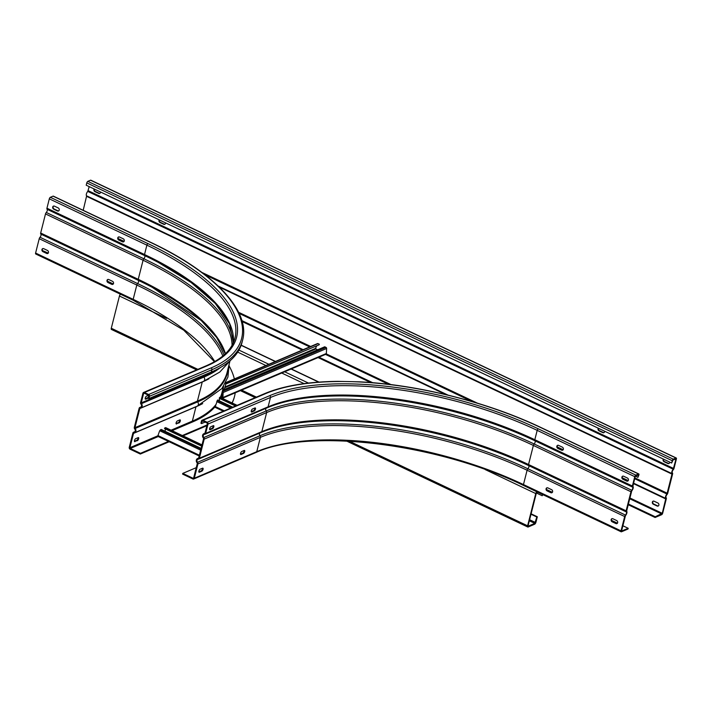 <?xml version="1.0" encoding="UTF-8"?>
<svg xmlns="http://www.w3.org/2000/svg" width="712" height="712" viewBox="0 0 712 712"><rect width="100%" height="100%" fill="white"/><g stroke="black" fill="none" stroke-linecap="round" stroke-linejoin="round"><path stroke-width="1.07" d="M36.018 253.988A1.388 0.579 -64.6 0 1 35.733 253.997A1.388 0.579 -64.6 0 1 35.6 253.054L39.222 238.725A1.584 0.667 -64.6 0 1 40.006 237.265A1.985 0.828 115.4 0 0 40.984 235.432A1.985 0.828 115.4 0 0 40.815 234.088A1.584 0.667 -64.6 0 1 40.673 233.02L45.497 213.929A1.584 0.667 -64.6 0 1 46.28 212.461A1.985 0.828 115.4 0 0 47.259 210.627A1.985 0.828 115.4 0 0 47.09 209.292A1.584 0.667 -64.6 0 1 46.947 208.215L49.315 198.853A1.388 0.579 -64.6 0 1 50.356 197.304L53.062 196.147A1.388 0.579 -64.6 0 1 53.347 196.138A1.388 0.579 -64.6 0 1 53.516 196.361M140.317 454.034L140.495 453.322L130.251 448.462A0.596 0.49 67 0 1 129.895 447.697L133.518 433.377A0.792 0.65 67 0 1 134.043 432.914A2.777 2.278 -113 0 0 134.675 432.762A2.777 2.278 -113 0 0 135.867 431.294A2.777 2.278 -113 0 0 135.164 428.473A0.792 0.65 67 0 1 134.969 427.663L139.792 408.581A0.792 0.65 67 0 1 140.317 408.11A2.777 2.278 -113 0 0 140.949 407.967A2.777 2.278 -113 0 0 142.142 406.49A2.777 2.278 -113 0 0 141.439 403.668A0.792 0.65 67 0 1 141.243 402.867L143.61 393.496A0.596 0.49 67 0 1 144.233 393.202L148.461 395.204A0.596 0.49 67 0 1 148.817 395.97L148.23 398.275L148.879 398.578L149.467 396.281A1.388 1.139 -113 0 0 148.639 394.493L144.411 392.49A1.388 1.139 -113 0 0 142.961 393.193L140.593 402.556A1.584 1.299 -113 0 0 140.994 404.167A1.985 1.629 67 0 1 140.184 407.344A1.584 1.299 -113 0 0 139.143 408.27L134.319 427.351A1.584 1.299 -113 0 0 134.719 428.962A1.985 1.629 67 0 1 133.909 432.139A1.584 1.299 -113 0 0 132.868 433.065L129.246 447.394A1.388 1.139 -113 0 0 130.065 449.174L140.317 454.034L169.189 441.752M176.078 423.596L178.383 422.608A1.682 0.703 115.4 0 0 179.647 420.73A1.682 0.703 115.4 0 0 179.709 419.947M134.435 441.307L136.749 440.327A1.682 0.703 115.4 0 0 138.012 438.45A1.682 0.703 115.4 0 0 138.075 437.666M111.748 284.328L108.01 282.557A1.682 1.38 67 0 1 108.767 279.54L112.514 281.32A1.682 1.38 67 0 1 111.748 284.328L112.167 284.15A1.682 1.38 -113 0 0 112.986 284.266M46.698 253.463L42.96 251.683A1.682 1.38 67 0 1 43.717 248.675L47.464 250.446A1.682 1.38 67 0 1 46.698 253.463L47.117 253.285A1.682 1.38 -113 0 0 47.935 253.392M42.506 250.588L48.247 253.089M183.02 435.86L202.769 427.458A212.096 82.245 -165.8 0 0 206.889 425.589M232.041 402.912A212.096 82.245 14.2 0 0 234.56 396.21L234.382 396.913A212.096 82.245 -165.8 0 1 232.183 402.974M140.495 453.322L168.486 441.413M182.316 435.53L202.956 426.746A212.096 82.245 14.2 0 0 207.067 424.886M107.45 281.187L113.297 283.963M234.56 396.21A212.096 82.245 14.2 0 0 235.227 392.81M234.373 378.944A212.096 82.245 14.2 0 0 229.255 366.164M176.638 423.943A1.682 0.703 -64.6 0 1 176.3 423.952A1.682 0.703 -64.6 0 1 176.131 422.812A1.682 0.703 -64.6 0 1 177.404 420.925L179.798 419.911A1.682 0.703 -64.6 0 1 180.136 419.893A1.682 0.703 -64.6 0 1 180.198 421.379A1.682 0.703 -64.6 0 1 179.032 422.919L176.095 423.685M135.004 441.654A1.682 0.703 -64.6 0 1 134.657 441.671A1.682 0.703 -64.6 0 1 134.497 440.523A1.682 0.703 -64.6 0 1 135.761 438.645L138.155 437.622A1.682 0.703 -64.6 0 1 138.502 437.613A1.682 0.703 -64.6 0 1 138.555 439.09A1.682 0.703 -64.6 0 1 137.398 440.639L134.452 441.395M148.283 398.053A1.682 0.703 -64.6 0 1 148.149 398.124L145.755 399.147A1.682 0.703 -64.6 0 1 145.417 399.165A1.682 0.703 -64.6 0 1 145.257 398.017A1.682 0.703 -64.6 0 1 146.521 396.13L148.559 395.267M53.658 206.053A1.682 1.38 -113 0 0 54.13 208.999L57.877 210.77A1.682 1.38 -113 0 0 58.696 210.885M118.708 236.918A1.682 1.38 -113 0 0 119.18 239.864L122.927 241.644A1.682 1.38 -113 0 0 123.746 241.751M107.948 279.433A1.682 1.38 -113 0 0 108.429 282.379L112.167 284.15M42.898 248.559A1.682 1.38 -113 0 0 43.379 251.505L47.117 253.285M148.879 398.578L211.339 372.002A206.151 79.94 -165.8 0 0 242.062 342.321L242.641 340.016C250.668 310.477 213.413 271.824 150.917 242.436A1.388 0.579 115.4 0 0 150.641 242.454L53.062 196.147M57.458 210.948L53.72 209.177A1.682 1.38 67 0 1 54.477 206.16L58.215 207.94A1.682 1.38 67 0 1 57.458 210.948L57.877 210.77M119.527 237.034L123.265 238.805A1.682 1.38 67 0 1 122.509 241.813L118.762 240.042A1.682 1.38 67 0 1 119.527 237.034M145.195 398.8L147.5 397.821A1.682 0.703 115.4 0 0 148.763 395.934A1.682 0.703 115.4 0 0 148.817 395.685M194.296 478.259L197.918 463.93A1.584 1.299 -113 0 0 197.518 462.319A1.985 1.629 67 0 1 198.319 459.151A1.584 1.299 -113 0 0 199.36 458.225L204.193 439.135A1.584 1.299 -113 0 0 203.792 437.524A1.985 1.629 67 0 1 204.593 434.347A1.584 1.299 -113 0 0 205.643 433.421L208.011 424.058A1.388 1.139 -113 0 0 207.183 422.278L202.956 420.276A1.388 1.139 -113 0 0 201.505 420.97L200.917 423.275L201.576 423.587L202.155 421.282A0.596 0.49 67 0 1 202.778 420.979L207.005 422.99A0.596 0.49 67 0 1 207.361 423.747L204.985 433.118A0.792 0.65 67 0 1 204.469 433.581A2.777 2.278 -113 0 0 203.828 433.724A2.777 2.278 -113 0 0 203.338 438.022A0.792 0.65 67 0 1 203.543 438.823L198.71 457.914A0.792 0.65 67 0 1 198.194 458.377A2.777 2.278 -113 0 0 197.553 458.528A2.777 2.278 -113 0 0 197.064 462.818A0.792 0.65 67 0 1 197.269 463.628L193.646 477.948A0.596 0.49 67 0 1 193.023 478.25L182.779 473.391L182.592 474.094L192.845 478.962A1.388 1.139 -113 0 0 194.296 478.259L256.756 451.684A1.388 1.139 67 0 1 256.16 452.423C309.293 427.725 437.907 443.487 523.605 485.504A1.388 0.579 -64.6 0 1 523.471 484.561L527.094 470.24L624.673 516.538L621.042 530.867A1.388 0.579 115.4 0 0 621.184 531.811A1.388 0.579 115.4 0 0 621.46 531.793L628.02 529.007L628.198 528.295L622.724 525.696M243.433 453.482L241.039 454.496A1.682 0.703 -64.6 0 1 240.701 454.514A1.682 0.703 -64.6 0 1 240.531 453.366A1.682 0.703 -64.6 0 1 241.804 451.488L244.198 450.465A1.682 0.703 -64.6 0 1 244.536 450.456A1.682 0.703 -64.6 0 1 244.697 451.595A1.682 0.703 -64.6 0 1 243.433 453.482L242.783 453.17A1.682 0.703 115.4 0 0 244.047 451.292A1.682 0.703 115.4 0 0 244.109 450.5M201.79 471.193L199.396 472.216A1.682 0.703 -64.6 0 1 199.057 472.234A1.682 0.703 -64.6 0 1 198.897 471.086A1.682 0.703 -64.6 0 1 200.161 469.199L202.555 468.184A1.682 0.703 -64.6 0 1 202.893 468.167A1.682 0.703 -64.6 0 1 203.062 469.315A1.682 0.703 -64.6 0 1 201.79 471.193L201.14 470.89A1.682 0.703 115.4 0 0 202.413 469.003A1.682 0.703 115.4 0 0 202.466 468.22M628.198 528.295L621.523 531.09L625.483 515.63A2.777 1.166 115.4 0 0 626.854 513.058A2.777 1.166 115.4 0 0 626.604 511.189L631.758 490.826A2.777 1.166 115.4 0 0 633.128 488.263A2.777 1.166 115.4 0 0 632.879 486.385L635.175 476.488L638.45 474.664L637.925 477.369L638.922 474.895A1.388 0.579 115.4 0 0 638.789 473.952A1.388 0.579 115.4 0 0 638.513 473.961L635.807 475.109A1.388 0.579 115.4 0 0 634.766 476.666L632.389 486.029A1.584 0.667 115.4 0 0 632.532 487.097A1.985 0.828 -64.6 0 1 632.71 488.441A1.985 0.828 -64.6 0 1 631.731 490.274A1.584 0.667 115.4 0 0 630.948 491.743L626.115 510.824A1.584 0.667 115.4 0 0 626.257 511.901A1.985 0.828 -64.6 0 1 626.435 513.236A1.985 0.828 -64.6 0 1 625.456 515.07A1.584 0.667 115.4 0 0 624.673 516.538M552.601 491.832A1.682 1.38 67 0 1 550.83 492.686L547.092 490.906A1.682 1.38 67 0 1 547.857 487.898L551.595 489.678A1.682 1.38 67 0 1 552.601 491.832M617.651 522.706A1.682 1.38 67 0 1 615.88 523.551L612.142 521.78A1.682 1.38 67 0 1 612.907 518.763L616.645 520.543A1.682 1.38 67 0 1 617.651 522.706M210.921 426.693L213.315 425.678A1.682 0.703 -64.6 0 1 213.653 425.66A1.682 0.703 -64.6 0 1 213.814 426.8A1.682 0.703 -64.6 0 1 212.55 428.686L210.156 429.701A1.682 0.703 -64.6 0 1 209.817 429.719A1.682 0.703 -64.6 0 1 209.648 428.571A1.682 0.703 -64.6 0 1 210.921 426.693M252.555 408.973L254.949 407.958A1.682 0.703 -64.6 0 1 255.297 407.94A1.682 0.703 -64.6 0 1 255.457 409.089A1.682 0.703 -64.6 0 1 254.193 410.966L251.799 411.99A1.682 0.703 -64.6 0 1 251.452 412.008A1.682 0.703 -64.6 0 1 251.292 410.86A1.682 0.703 -64.6 0 1 252.555 408.973M563.352 449.325A1.682 1.38 67 0 1 561.59 450.171L557.852 448.4A1.682 1.38 67 0 1 558.608 445.392L562.355 447.163A1.682 1.38 67 0 1 563.352 449.325M628.402 480.191A1.682 1.38 67 0 1 626.64 481.045L622.902 479.265A1.682 1.38 67 0 1 623.659 476.257L627.406 478.028A1.682 1.38 67 0 1 628.402 480.191M201.576 423.587L205.1 422.082M637.925 477.369L635.327 476.132M557.79 445.276A1.682 1.38 -113 0 0 558.27 448.222L562.008 450.002A1.682 1.38 -113 0 0 562.827 450.109L557.549 447.59M622.84 476.141A1.682 1.38 -113 0 0 623.32 479.087L627.058 480.867A1.682 1.38 -113 0 0 627.877 480.974L622.599 478.455M209.595 429.363L211.9 428.375A1.682 0.703 115.4 0 0 213.164 426.497A1.682 0.703 115.4 0 0 213.226 425.714M251.229 411.643L253.543 410.664A1.682 0.703 115.4 0 0 254.807 408.777A1.682 0.703 115.4 0 0 254.869 407.994M547.03 487.791A1.682 1.38 -113 0 0 547.51 490.737L551.248 492.508A1.682 1.38 -113 0 0 552.076 492.624M612.08 518.656A1.682 1.38 -113 0 0 612.56 521.602L616.298 523.373A1.682 1.38 -113 0 0 617.126 523.489M240.478 454.149L242.783 453.17M198.835 471.869L201.14 470.89M182.779 473.391L196.245 467.659M617.429 523.187L611.59 520.41M552.379 492.312L546.54 489.544M655.263 516.779L655.084 517.49L661.644 514.696A1.388 0.579 115.4 0 0 662.685 513.147L666.307 498.818A1.584 0.667 115.4 0 0 666.165 497.75A1.985 0.828 -64.6 0 1 665.996 496.406A1.985 0.828 -64.6 0 1 666.975 494.573A1.584 0.667 115.4 0 0 667.758 493.113L672.582 474.023A1.584 0.667 115.4 0 0 672.439 472.955A1.985 0.828 -64.6 0 1 672.27 471.611A1.985 0.828 -64.6 0 1 673.249 469.778A1.584 0.667 115.4 0 0 674.033 468.309L676.4 458.946A1.388 0.579 115.4 0 0 676.267 458.003A1.388 0.579 115.4 0 0 675.982 458.012L673.276 459.169A1.388 0.579 115.4 0 0 672.235 460.717L671.656 463.022L673.098 459.872L675.982 459.124L673.223 469.226A2.777 1.166 115.4 0 0 671.852 471.789A2.777 1.166 115.4 0 0 672.101 473.667L666.948 494.021A2.777 1.166 115.4 0 0 665.578 496.584A2.777 1.166 115.4 0 0 665.827 498.462L662.267 513.325L655.263 516.779L628.224 503.954M654.123 501.23L657.87 503.001A1.682 1.38 67 0 1 657.105 506.009L653.367 504.238A1.682 1.38 67 0 1 654.123 501.23M653.304 501.114A1.682 1.38 -113 0 0 653.785 504.06L657.523 505.84A1.682 1.38 -113 0 0 658.342 505.947M655.084 517.49L628.046 504.657M370.738 382.558L318.068 357.566M302.253 350.064L242.169 321.548M372.75 382.718L318.362 356.908M303.134 349.681L241.911 320.631M83.197 210.307L86.65 195.853A2.777 1.166 -64.6 0 1 86.401 193.975A2.777 1.166 -64.6 0 1 87.772 191.412L89.196 186.624M94.411 189.107A1.682 1.38 -113 0 0 95.355 191.457L99.093 193.237A1.682 1.38 -113 0 0 99.92 193.344M598.552 428.33A1.682 1.38 -113 0 0 599.486 430.68L603.233 432.46A1.682 1.38 -113 0 0 604.052 432.567M663.602 459.196A1.682 1.38 -113 0 0 664.536 461.554L668.283 463.325A1.682 1.38 -113 0 0 669.102 463.441M159.461 219.972A1.682 1.38 -113 0 0 160.405 222.322L164.143 224.102A1.682 1.38 -113 0 0 164.97 224.209M671.656 463.022L86.205 185.209L86.793 182.904A1.388 0.579 -64.6 0 1 87.834 181.355L90.54 180.207A1.388 0.579 -64.6 0 1 90.816 180.189A1.388 0.579 -64.6 0 1 90.985 180.421M100.49 191.991A1.682 1.38 67 0 1 98.674 193.406L94.936 191.635A1.682 1.38 67 0 1 94.162 188.983M604.622 431.214A1.682 1.38 67 0 1 602.815 432.638L599.077 430.858A1.682 1.38 67 0 1 598.294 428.206M669.672 462.079A1.682 1.38 67 0 1 667.865 463.503L664.118 461.732A1.682 1.38 67 0 1 663.344 459.08M165.54 222.856A1.682 1.38 67 0 1 163.724 224.28L159.986 222.5A1.682 1.38 67 0 1 159.212 219.848M536.412 492.998L542.179 495.739L542.5 494.475M542.179 495.739L542.918 494.671M537.613 492.152L536.287 493.345L528.126 525.589L528.366 526.115L534.819 523.373L536.803 516.992L537.329 516.77L535.931 522.261A1.78 0.748 115.4 0 1 534.596 524.255L528.144 527.005A1.78 0.748 115.4 0 1 527.779 527.022L346.637 441.066M111.82 329.451A1.78 0.748 -64.6 0 1 111.464 329.469A1.78 0.748 -64.6 0 1 111.286 328.25L119.447 296.014A1.78 0.748 -64.6 0 1 120.488 294.216M536.803 491.769A1.78 0.748 115.4 0 0 535.762 493.567L527.61 525.803A1.78 0.748 115.4 0 0 527.779 527.022M531.107 513.824L537.329 516.77M531.001 514.242L536.803 516.992M232.753 407.193L217.596 399.993L215.202 406.739M219.305 400.803L219.616 398.462M237.016 405.377L219.928 397.163L219.251 398.284L235.53 406.009M237.132 405.324L220.017 397.314M236.188 405.724L219.385 397.759M222.313 398.293A0.988 0.81 -113 0 0 222.883 397.536L223.15 392.508L326.621 348.48A0.988 0.81 67 0 0 326.007 347.403L324.717 346.788L223.577 389.82L222.616 392.908L222.375 397.421L221.37 397.848M223.15 392.508A0.988 0.81 -113 0 0 222.909 391.742M326.621 348.48L326.354 353.508A0.988 0.81 67 0 1 325.9 354.229L222.429 398.257M225.579 384.133L319.207 344.768L225.579 384.133L226.185 382.629M224.262 389.526L225.677 384.569M222.536 394.412L221.468 397.465M226.202 382.415L317.436 343.602A0.988 0.81 67 0 1 318.05 343.629L319.35 344.243M316.778 345.81L315.443 348.533L317.436 349.877M158.189 436.429L157.895 435.762L159.693 430.724L161.215 429.452L201.122 448.391M201.683 446.166L164.508 428.526L165.798 427.787M165.077 431.285L165.398 428.944M164.65 427.992L201.825 445.632M49.315 198.853L146.886 245.15A1.388 0.579 115.4 0 1 147.936 243.602L50.356 197.304M147.936 243.602A199.609 77.403 -165.8 0 1 206.872 365.915A1.388 1.139 67 0 0 206.008 365.879L143.557 392.454M233.394 342.606A198.221 76.86 14.2 0 0 144.518 254.522L146.886 245.15A198.221 76.86 -165.8 0 1 234.96 338.067C232.041 349.503 222.393 358.777 206.008 365.879M144.411 392.49L206.872 365.915M39.222 238.725L136.802 285.031L133.171 299.352L35.6 253.054M40.815 234.088L138.386 280.394A1.985 0.828 -64.6 0 1 138.564 281.73A1.985 0.828 -64.6 0 1 137.585 283.563A1.584 0.667 115.4 0 0 136.802 285.031A198.221 76.86 -165.8 0 1 222.82 356.018M214.766 361.545A198.221 76.86 14.2 0 0 133.171 299.352A1.388 0.579 115.4 0 0 133.304 300.295L183.767 330.181L214.463 361.723M202.956 426.746L202.769 427.458M130.251 448.462L158.233 436.554M172.073 430.662L192.703 421.887A199.609 77.403 -165.8 0 0 215.238 406.605M223.337 387.212A199.609 77.403 -165.8 0 1 220.934 397.634M133.518 433.377L195.978 406.801L192.356 421.121L171.058 430.182M157.886 435.788L129.895 447.697M215.789 404.719A199.013 77.172 -165.8 0 1 192.356 421.121A0.596 0.49 -113 0 0 192.703 421.887M196.031 406.659A0.792 0.65 -113 0 0 195.978 406.801A199.013 77.172 14.2 0 0 202.706 403.597M228.178 368.086A199.458 77.341 -165.8 0 1 197.625 401.897A2.777 2.278 67 0 1 198.328 404.719A2.777 2.278 67 0 1 197.135 406.187L134.675 432.762M135.164 428.473L197.625 401.897A0.792 0.65 -113 0 1 197.42 401.087L134.969 427.663M139.792 408.581L202.252 382.006L197.42 401.087A199.013 77.172 -165.8 0 0 227.084 372.429L229.851 361.465M202.306 381.863A0.792 0.65 -113 0 0 202.252 382.006A199.013 77.172 14.2 0 0 208.981 378.802M220.489 367.481A199.458 77.341 -165.8 0 1 203.899 377.093A2.777 2.278 67 0 1 204.602 379.914A2.777 2.278 67 0 1 203.41 381.392L140.949 407.967M141.439 403.668L203.899 377.093A0.792 0.65 -113 0 1 203.694 376.292L141.243 402.867M203.988 375.135L203.694 376.292A199.013 77.172 -165.8 0 0 215.478 370.124M143.61 393.496L144.269 393.22M223.577 386.269L222.01 392.463A199.013 77.172 -165.8 0 1 220.32 397.349M219.554 398.942A199.013 77.172 -165.8 0 1 218.691 400.518M149.467 396.281L211.918 369.706L211.339 372.002M150.641 242.454A204.762 79.397 14.2 0 1 211.099 367.926A1.388 1.139 67 0 1 211.918 369.706A206.151 79.94 14.2 0 0 242.641 340.016M151.086 242.667A1.388 0.579 115.4 0 0 150.917 242.436L53.347 196.138M211.099 367.926L148.639 394.493M47.09 209.292L144.661 255.59A1.584 0.667 115.4 0 1 144.518 254.522L46.947 208.215M233.376 342.659L229.54 323.862L215.22 303.365L191.083 282.486L158.491 262.514A199.102 77.207 -165.8 0 0 144.661 255.59A1.985 0.828 -64.6 0 1 144.839 256.934A1.985 0.828 -64.6 0 1 143.86 258.767A199.102 77.207 -165.8 0 1 233.207 343.033M158.491 262.514A199.102 77.207 -165.8 0 1 231.106 327.004M140.184 407.344L141.038 406.979M40.006 237.265L137.585 283.563A199.102 77.207 -165.8 0 1 224.031 354.985M225.464 353.677A198.221 76.86 14.2 0 0 138.244 279.318A1.584 0.667 115.4 0 0 138.386 280.394A199.102 77.207 -165.8 0 1 152.217 287.31A199.102 77.207 -165.8 0 1 224.832 351.808M133.909 432.139L134.764 431.784M45.497 213.929L143.076 260.236L138.244 279.318L40.673 233.02M46.28 212.461L143.86 258.767A1.584 0.667 115.4 0 0 143.076 260.236A198.221 76.86 -165.8 0 1 232.059 345.284M145.755 399.147L145.212 398.889M147.5 397.821L148.149 398.124M178.383 422.608L179.032 422.919M136.749 440.327L137.398 440.639M197.918 463.93L260.378 437.355L256.756 451.684A198.221 76.86 14.2 0 1 523.471 484.561L621.042 530.867M197.518 462.319L259.978 435.744A1.584 1.299 67 0 1 260.378 437.355A198.221 76.86 -165.8 0 1 527.094 470.24A1.584 0.667 -64.6 0 1 527.877 468.772A1.985 0.828 115.4 0 0 528.865 466.938A1.985 0.828 115.4 0 0 528.687 465.595A1.584 0.667 -64.6 0 1 528.544 464.527A198.221 76.86 14.2 0 0 261.82 431.65A1.584 1.299 67 0 1 261.144 432.487C280.368 424.423 305.946 420.507 337.853 420.73A199.102 77.207 -165.8 0 1 528.687 465.595L626.257 511.901M523.89 485.495A1.388 0.579 -64.6 0 1 523.605 485.504L621.184 531.811M625.456 515.07L527.877 468.772A199.102 77.207 -165.8 0 0 259.978 435.744A1.985 1.629 -113 0 1 259.818 433.056M261.446 432.291A199.102 77.207 -165.8 0 1 337.853 420.73M626.115 510.824L528.544 464.527L533.368 445.436L630.948 491.743M204.193 439.135L266.653 412.56L261.82 431.65L199.36 458.225M203.792 437.524L266.252 410.949A1.584 1.299 67 0 1 266.653 412.56A198.221 76.86 -165.8 0 1 533.368 445.436A1.584 0.667 -64.6 0 1 534.151 443.977A1.985 0.828 115.4 0 0 535.139 442.143A1.985 0.828 115.4 0 0 534.961 440.799A1.584 0.667 -64.6 0 1 534.819 439.722A198.221 76.86 14.2 0 0 268.095 406.846A1.584 1.299 67 0 1 267.418 407.691C286.642 399.628 312.221 395.712 344.127 395.934A199.102 77.207 -165.8 0 1 534.961 440.799L632.532 487.097M631.731 490.274L534.151 443.977A199.102 77.207 -165.8 0 0 266.252 410.949A1.985 1.629 -113 0 1 266.092 408.252M267.721 407.495A199.102 77.207 -165.8 0 1 344.127 395.934M632.389 486.029L534.819 439.722L537.186 430.36L634.766 476.666M208.011 424.058L270.471 397.483L268.095 406.846L205.643 433.421M538.227 428.811A199.609 77.403 -165.8 0 0 269.643 395.703A1.388 1.139 67 0 1 270.471 397.483A198.221 76.86 -165.8 0 1 537.186 430.36A1.388 0.579 -64.6 0 1 538.227 428.811L635.807 475.109M269.643 395.703L207.183 422.278M638.513 473.961L540.933 427.663A204.762 79.397 14.2 0 0 265.416 393.7L202.956 420.276M202.101 420.231L264.553 393.656A1.388 1.139 67 0 1 265.416 393.7M540.933 427.663A1.388 0.579 -64.6 0 1 541.218 427.645A1.388 0.579 -64.6 0 1 541.387 427.876M202.155 421.282L202.813 420.997M637.979 474.815L638.513 475.064M193.628 477.992L193.023 478.25M241.039 454.496L240.496 454.238M199.396 472.216L198.853 471.958M210.156 429.701L209.613 429.443M211.9 428.375L212.55 428.686M251.799 411.99L251.247 411.732M253.543 410.664L254.193 410.966M662.267 513.325L629.764 497.902M391.048 384.622L326.265 353.882M317.65 349.788L315.443 348.747M310.663 346.477L238.582 312.274M118.468 239.232L123.763 241.742M219.198 287.034L445.917 394.617M633.386 483.573L665.889 498.996M665.827 498.462L633.502 483.128M628.224 480.618L622.324 477.823M563.174 449.753L557.274 446.949M448.07 395.133L218.166 286.037M124.084 241.395L118.183 238.591M239.125 313.413L309.693 346.895M324.921 354.122L388.565 384.32M629.559 498.685L661.822 513.993M666.948 494.021L634.623 478.678M472.189 401.604L205.074 274.85M667.34 493.283L634.828 477.859M477.441 403.179L201.852 272.402M86.722 196.387L672.173 474.201M672.101 473.667L86.65 195.853M673.223 469.226L87.772 191.412M673.614 468.487L88.163 190.683M90.54 180.207L675.982 458.012M675.457 458.875L675.982 459.124M673.276 459.169L87.834 181.355M86.793 182.904L672.235 460.717M241.137 345.32L275.295 361.536M291.101 369.038L318.7 382.13M308.456 383.074L284.649 371.78M268.842 364.277L238.947 350.09M119.447 296.014L166.581 318.38M237.71 352.137L265.914 365.523M281.73 373.026L304.06 383.617M485.219 469.582L535.762 493.567M527.61 525.803L349.316 441.2M256.418 397.118L241.608 390.096M197.874 369.341L111.286 328.25M529.345 520.775L534.819 523.373M535.415 522.483L529.612 519.733M224.236 410.815L215.255 406.552M231.925 407.54L217.16 400.536M216.715 401.568L230.546 408.127M326.007 347.403L223.096 391.182M326.354 353.508L222.883 397.536M226.06 382.762L318.05 343.629M224.921 387.657L315.674 349.04M315.469 348.462L225.143 386.892M200.953 449.058L160.378 429.808M159.693 430.724L200.677 450.171M165.478 427.636L201.986 444.964M199.387 455.235L157.957 435.575M35.733 253.997L133.304 300.295M229.139 364.304L227.929 377.057L221.948 388.53L197.135 406.187M230.626 360.254L219.768 372.065L203.41 381.392M141.145 406.863L139.828 407.424M134.871 431.659L133.553 432.228M225.295 353.828L216.626 337.461L201.14 320.445L152.217 287.31M261.144 432.487L198.684 459.062M267.418 407.691L204.958 434.267M264.553 393.656C283.332 385.788 307.771 381.694 337.88 381.365L359.231 381.819C418.042 384.56 487.978 402.173 541.218 427.645L638.789 473.952M204.94 433.252L203.828 433.724M198.666 458.056L197.553 458.528M193.7 478.998L256.16 452.423M90.816 180.189L676.267 458.003M319.047 382.104L291.315 368.95M275.5 361.447L241.199 345.16M255.163 397.661L240.353 390.63M196.619 369.875L111.464 329.469M215.149 407.344L223.301 411.216M202.012 444.875L165.674 427.627M199.2 455.992L157.993 436.438"/></g></svg>
